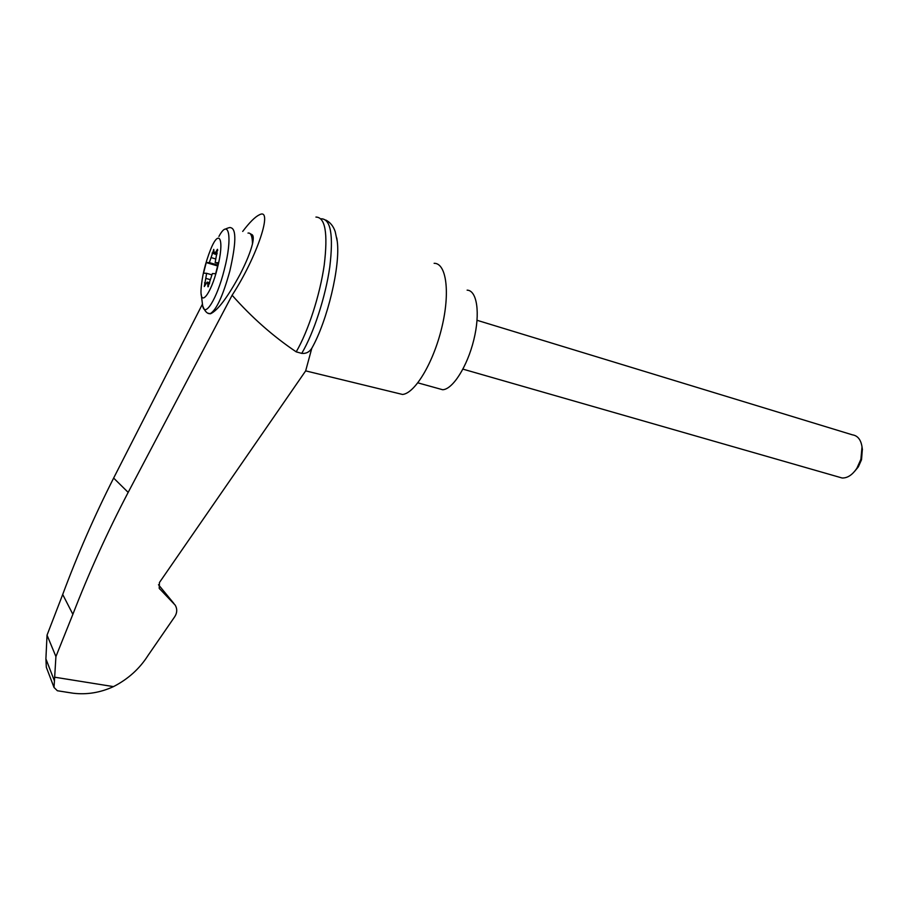<?xml version="1.0" encoding="UTF-8"?>
<svg xmlns="http://www.w3.org/2000/svg" width="908" height="908" viewBox="0 0 908 908"><rect width="100%" height="100%" fill="white"/><g stroke="black" fill="none" stroke-linecap="round" stroke-linejoin="round"><path stroke-width="1.36" d="M202.416 304.18L113.636 478.073C94.477 515.892 77.498 554.686 62.709 594.479L47.034 635.146L45.899 658.867L54.435 680.898L55.921 656.575L72.867 614.319C88.893 572.88 107.326 532.236 128.176 492.386L232.119 295.248C257.497 256.181 273.66 206.581 259.234 214.901C255.046 216.898 249.541 222.415 242.697 231.438M232.119 295.248C251.595 317.312 272.956 336.187 296.201 351.85C308.073 331.647 319.968 295.1 324.235 265.011C328.049 233.208 325.28 217.228 315.927 217.069M296.201 351.85L301.74 353.382C306.007 353.802 309.356 352.111 311.784 348.297L305.667 370.873L159.433 582.539L159.206 588.327L175.21 605.148C177.378 608.928 177.23 612.764 174.779 616.645L148.049 655.44C139.605 668.742 128.073 679.139 113.477 686.618C100.345 692.645 86.941 694.847 73.287 693.235L65.365 692.032M159.252 585.649L158.525 584.718M45.899 658.867L46.331 667.266L54.015 687.447L57.363 690.75L59.996 691.158M47.034 635.146L55.921 656.575M62.709 594.479L72.867 614.319M250.143 233.628L251.652 234.468C253.457 235.104 253.741 238.237 252.492 243.855C250.483 251.981 246.374 262.094 240.166 274.205C227.67 297.268 217.784 310.457 210.497 313.782L208.125 313.226M217.352 268.223C210.996 294.022 200.123 307.755 201.043 289.822C201.86 276.951 205.106 263.377 210.769 249.11C219.588 227.363 224.707 240.291 217.352 268.223M210.384 279.698L205.787 278.347L206.627 273.308L203.54 273.172L206.241 262.571L209.351 262.605L213.811 249.462M209.453 283.773L207.682 283.262L208.034 286.849L212.37 273.569L215.639 273.717L218.442 262.707L215.151 262.673L217.489 249.303L214.492 253.979L213.652 249.416M207.682 283.262L207.183 282.082L204.311 286.519L205.787 278.347M217.818 265.125L209.351 262.605M217.614 265.953L206.241 262.571M211.791 274.829L206.627 273.308M218.215 263.581L215.151 262.673M477.063 320.297L852.419 434.841C857.663 435.624 860.863 439.631 862.021 446.861L860.898 459.266L856.925 468.176C852.442 474.895 847.505 478.164 842.113 477.994L838.765 477.029M862.362 449.29L861.533 459.698L858.355 466.837L854.621 471.343M438.178 388.488L442.673 389.736C452.717 389.419 467.325 366.537 473.806 339.876C480.423 313.215 477.041 290.367 467.121 290.151M301.74 353.382C313.657 333.293 325.529 296.939 329.786 266.918C333.565 235.195 330.762 219.146 321.375 218.771M54.435 680.898L54.015 687.447M311.784 348.297C327.47 320.649 340.5 266.055 337.265 241.471L336.777 237.93M396.875 393.073L402.539 394.458C414.922 393.414 433.4 362.814 441.81 327.561C450.379 292.308 446.339 262.945 434.115 263.309M54.582 677.186L113.477 686.618M159.297 588.463L159.876 589.178M158.514 584.763L173.927 603.525M113.636 478.073L128.176 492.386M248.009 233.084C250.846 232.55 252.345 236.137 252.492 243.855M225.139 229.168C228.373 227.726 230.235 227.238 230.711 227.704C236.477 228.85 236.171 243.321 229.803 271.129C222.948 295.906 216.41 310.093 210.168 313.691C207.296 313.941 204.833 311.376 202.756 306.019M218.93 236.432C228.952 217.432 232.788 237.397 224.299 269.665C216.933 299.345 204.221 319.219 202.563 304.963L201.213 294.26M215.627 258.939L211.076 257.577M214.118 253.707L212.075 253.094M208.488 286.349L207.728 286.133M206.207 283.307L204.516 282.819M217.784 250.256L216.921 249.995M217.182 253.366L215.423 252.833M207.444 282.161L209.691 282.808M214.492 253.979L216.808 254.671M842.113 477.994L462.944 369.136M862.43 449.766L862.021 446.861M858.355 466.837L856.925 468.176M417.873 382.847L442.673 389.736M73.287 693.235L57.363 690.75M325.824 220.065C330.228 222.301 333.349 226.149 335.2 231.608L337.265 241.471M402.539 394.458L305.667 370.873"/></g></svg>
